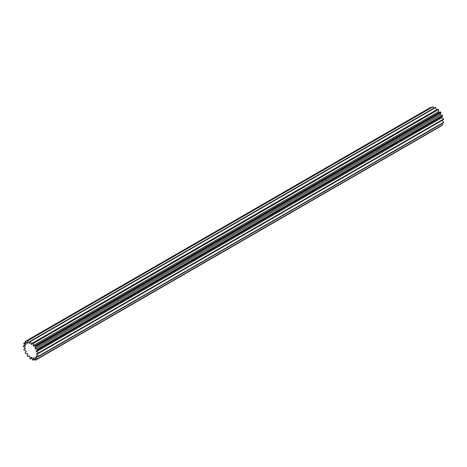 <?xml version="1.0" encoding="UTF-8"?>
<svg xmlns="http://www.w3.org/2000/svg" width="467" height="467" viewBox="0 0 467 467"><rect width="100%" height="100%" fill="white"/><g stroke="black" fill="none" stroke-linecap="round" stroke-linejoin="round"><path stroke-width="0.7" d="M35.469 349.03A3.835 2.212 60 0 1 37.132 349.328A3.835 2.212 60 0 1 37.267 349.409A10.718 6.188 60 0 1 37.465 349.9A3.835 2.212 60 0 1 36.899 350.53A3.835 2.212 60 0 1 36.157 350.711A8.178 4.723 60 0 1 36.455 351.774A3.835 2.212 60 0 1 37.232 352.089A3.835 2.212 60 0 1 38.341 352.999A10.718 6.188 60 0 1 38.405 353.472A3.835 2.212 60 0 1 38.399 353.472A3.835 2.212 60 0 1 36.695 353.396A8.178 4.723 60 0 1 36.695 354.348A3.835 2.212 60 0 1 38.405 356.251A10.718 6.188 60 0 1 38.341 356.642A3.835 2.212 60 0 1 36.455 355.696A8.178 4.723 60 0 1 36.157 356.409A3.835 2.212 60 0 1 37.465 358.738A10.718 6.188 60 0 1 37.267 358.995A3.835 2.212 60 0 1 35.469 357.296A8.178 4.723 60 0 1 35.013 357.623A8.178 4.723 60 0 1 34.908 357.681A3.835 2.212 60 0 1 35.644 360.115A10.718 6.188 60 0 1 35.34 360.203A3.835 2.212 60 0 1 33.863 357.991A8.178 4.723 60 0 1 33.128 357.985A3.835 2.212 60 0 1 33.18 360.197A10.718 6.188 60 0 1 32.818 360.11A3.835 2.212 60 0 1 31.867 357.675A8.178 4.723 60 0 1 31.05 357.29A3.835 2.212 60 0 1 30.413 358.977A10.718 6.188 60 0 1 30.04 358.72A3.835 2.212 60 0 1 29.742 356.397A8.178 4.723 60 0 1 28.948 355.679A3.835 2.212 60 0 1 28.324 356.444A3.835 2.212 60 0 1 27.716 356.619A10.718 6.188 60 0 1 27.378 356.228A3.835 2.212 60 0 1 27.781 354.325A8.178 4.723 60 0 1 27.121 353.373A3.835 2.212 60 0 1 27.01 353.449A3.835 2.212 60 0 1 25.457 353.437A10.718 6.188 60 0 1 25.2 352.964A3.835 2.212 60 0 1 25.924 351.879A3.835 2.212 60 0 1 26.24 351.744A8.178 4.723 60 0 1 25.808 350.688A3.835 2.212 60 0 1 23.928 349.865A10.718 6.188 60 0 1 23.794 349.38A3.835 2.212 60 0 1 24.121 349.112A3.835 2.212 60 0 1 25.335 349.007A8.178 4.723 60 0 1 25.183 347.979A3.835 2.212 60 0 1 23.35 346.386A10.718 6.188 60 0 1 23.35 345.948A3.835 2.212 60 0 1 24.891 346.286A3.835 2.212 60 0 1 25.183 346.467A8.178 4.723 60 0 1 25.335 345.621A3.835 2.212 60 0 1 23.794 343.467A10.718 6.188 60 0 1 23.928 343.14A3.835 2.212 60 0 1 24.558 343.414A3.835 2.212 60 0 1 25.808 344.483A8.178 4.723 60 0 1 26.24 343.928A3.835 2.212 60 0 1 25.2 341.505A10.718 6.188 60 0 1 25.457 341.33A3.835 2.212 60 0 1 27.121 343.315A8.178 4.723 60 0 1 27.781 343.122A3.835 2.212 60 0 1 27.378 340.758A10.718 6.188 60 0 1 27.716 340.764A3.835 2.212 60 0 1 28.948 343.128A8.178 4.723 60 0 1 29.742 343.327A3.835 2.212 60 0 1 30.04 341.336A10.718 6.188 60 0 1 30.413 341.517A3.835 2.212 60 0 1 31.05 343.934A8.178 4.723 60 0 1 31.867 344.5A3.835 2.212 60 0 1 32.626 343.251A3.835 2.212 60 0 1 32.818 343.157A10.718 6.188 60 0 1 33.18 343.49A3.835 2.212 60 0 1 33.128 345.638A8.178 4.723 60 0 1 33.863 346.491A3.835 2.212 60 0 1 34.278 346.123A3.835 2.212 60 0 1 35.34 345.977A10.718 6.188 60 0 1 35.644 346.415A3.835 2.212 60 0 1 34.908 348.003A8.178 4.723 60 0 1 35.469 349.03L440.708 115.063A3.835 2.212 60 0 1 442.377 115.367A3.835 2.212 60 0 1 442.512 115.448A10.718 6.188 60 0 1 442.71 115.933L37.465 349.9M24.821 345.101L23.35 345.948M25.405 342.288L23.928 343.14M36.455 351.774L441.694 117.807A3.835 2.212 60 0 1 442.477 118.128A3.835 2.212 60 0 1 443.58 119.032A10.718 6.188 60 0 1 443.65 119.505L38.405 353.472L443.644 119.511A3.835 2.212 -120 0 0 443.644 119.511A3.835 2.212 -120 0 0 443.65 119.505M32.818 343.157L438.058 109.196A10.718 6.188 60 0 1 438.425 109.523L33.18 343.49M30.04 341.336L435.279 107.375A10.718 6.188 60 0 1 435.658 107.55L30.413 341.517M35.34 345.977L440.579 112.01A10.718 6.188 60 0 1 440.883 112.454L35.644 346.415M37.267 349.409L442.512 115.448M431.088 107.684A3.835 2.212 -120 0 0 430.697 107.363L25.457 341.33M27.378 340.758L432.623 106.797A10.718 6.188 60 0 1 432.962 106.797L27.716 340.764M30.413 358.977L31.949 358.096M35.644 360.115L440.883 126.148A3.835 2.212 60 0 0 440.877 125.973M37.465 358.738L442.71 124.771A10.718 6.188 60 0 1 442.512 125.028L37.267 358.995M38.405 356.251L443.65 122.29A10.718 6.188 60 0 1 443.58 122.681L38.341 356.642M33.18 360.197L34.622 359.368M437.69 109.406A3.835 2.212 60 0 1 437.865 109.284A3.835 2.212 60 0 1 438.058 109.196M33.128 345.638L438.367 111.677A3.835 2.212 -120 0 0 438.425 109.523M438.367 111.677A8.178 4.723 60 0 1 439.033 112.436M34.278 346.123L439.517 112.156A3.835 2.212 60 0 1 440.579 112.01M34.908 348.003L440.153 114.041A3.835 2.212 -120 0 0 440.883 112.454M440.153 114.041A8.178 4.723 60 0 1 440.708 115.063M36.899 350.53L442.144 116.569A3.835 2.212 -120 0 0 442.71 115.933M441.467 116.96A8.178 4.723 60 0 1 441.694 117.807M442.021 120.445A3.835 2.212 60 0 1 443.65 122.29M442.15 123.504A3.835 2.212 60 0 1 442.71 124.771M433.843 108.204A3.835 2.212 -120 0 0 432.962 106.797M31.05 343.934L436.289 109.973A3.835 2.212 -120 0 0 435.658 107.55M38.341 352.999L443.58 119.032M36.695 354.348L37.926 353.636M36.157 356.409L36.84 356.017M27.121 343.315L27.716 342.971M28.948 343.128L29.69 342.702M35.013 357.623L35.498 357.343M24.121 349.112L25.241 348.464M25.924 351.879L26.222 351.704M28.324 356.444L29.211 355.93M32.626 343.251L437.865 109.284"/></g></svg>
